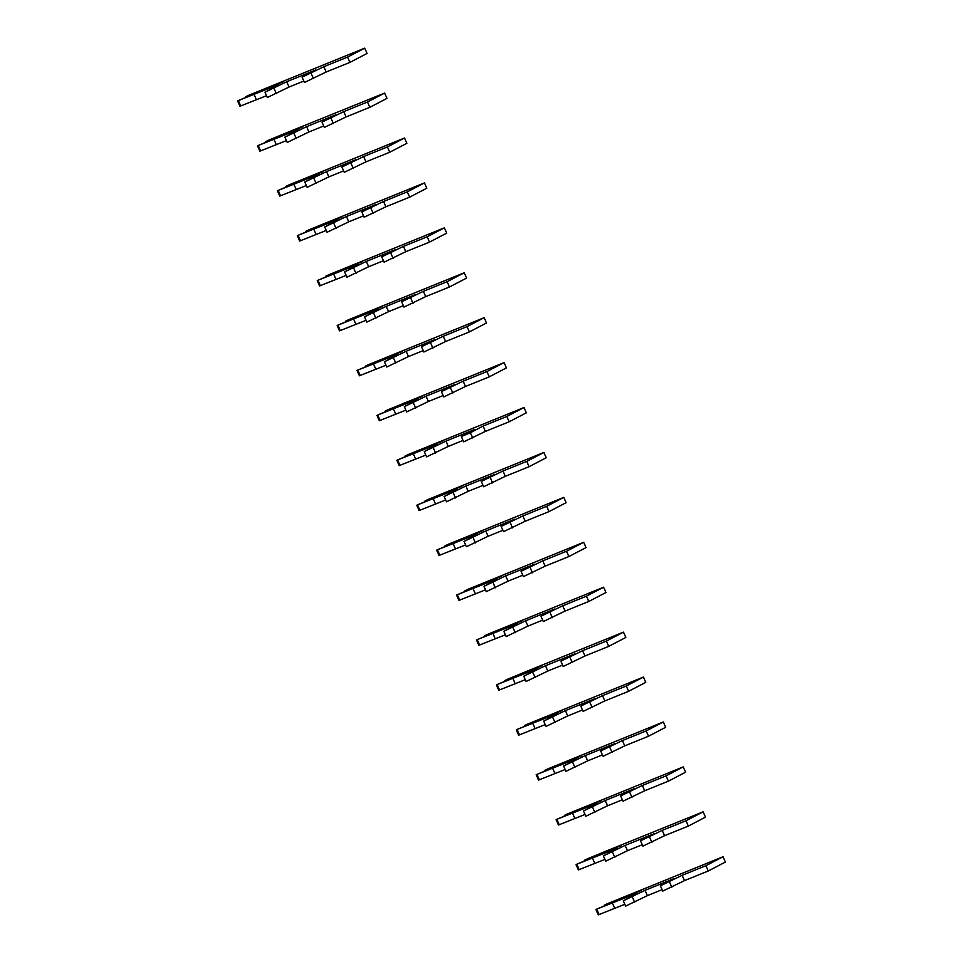 <?xml version="1.0" encoding="UTF-8"?>
<svg xmlns="http://www.w3.org/2000/svg" width="963" height="963" viewBox="0 0 963 963"><rect width="100%" height="100%" fill="white"/><g stroke="black" fill="none" stroke-linecap="round" stroke-linejoin="round"><path stroke-width="1.44" d="M634.581 894.362L635.135 892.93L641.129 890.51L596.326 909.301L635.038 893.917L631.102 895.975L636.856 893.64L623.29 900.802L645.029 890.33L673.98 878.617L660.413 885.779L682.141 875.307L705.891 865.689L723.044 856.745L607.497 903.667L604.186 905.244L605.209 905.401M595.928 909.554L598.276 914.85L624.843 904.293M605.017 905.124L635.135 892.93M660.413 885.779L662.761 891.076L684.488 880.615L708.25 870.997L725.392 862.054L723.044 856.745M623.29 900.802L625.637 906.099L647.377 895.638L662.135 889.656M612.408 903.077L614.755 908.386M645.029 890.33L647.377 895.638M682.141 875.307L684.488 880.615M705.891 865.689L708.25 870.997M614.671 849.438L615.237 848.006L621.231 845.586L576.416 864.377L615.14 848.993L611.204 851.051L616.958 848.716L603.392 855.878L625.119 845.418L654.07 833.693L640.503 840.855L662.231 830.383L685.993 820.765L703.134 811.833L605.703 851.268L587.599 858.743L584.276 860.32L585.311 860.477M576.018 864.63L578.378 869.926L604.933 859.381M585.107 860.212L615.237 848.006M640.503 840.855L642.851 846.152L664.578 835.691L688.34 826.073L705.482 817.13L703.134 811.833M603.392 855.878L605.739 861.187L627.467 850.714L642.225 844.744M592.498 858.165L594.845 863.462M625.119 845.418L627.467 850.714M662.231 830.383L664.578 835.691M685.993 820.765L688.34 826.073M594.761 804.514L595.327 803.094L601.321 800.662L556.506 819.465L595.23 804.069L591.294 806.127L597.048 803.792L583.482 810.954L605.209 800.494L634.16 788.769L620.593 795.932L642.333 785.459L666.083 775.853L683.224 766.909L567.689 813.819L564.366 815.396L565.401 815.553M556.12 819.706L558.468 825.002L585.035 814.457M565.209 815.288L595.327 803.094M620.593 795.932L622.941 801.228L644.68 790.767L668.43 781.149L685.584 772.206L683.224 766.909M583.482 810.954L585.829 816.263L607.557 805.79L622.315 799.82M572.588 813.241L574.935 818.538M605.209 800.494L607.557 805.79M642.333 785.459L644.68 790.767M666.083 775.853L668.43 781.149M574.863 759.602L575.417 758.17L581.411 755.738L536.608 774.541L575.32 759.145L571.384 761.203L577.138 758.88L563.572 766.042L585.299 755.57L614.25 743.845L600.695 751.008L622.423 740.547L646.173 730.929L663.326 721.985L547.778 768.907L544.456 770.484L545.491 770.629M536.21 774.782L538.558 780.078L565.125 769.533M545.299 770.364L575.417 758.17M600.695 751.008L603.043 756.316L624.77 745.844L648.52 736.226L665.674 727.282L663.326 721.985M563.572 766.042L565.919 771.339L587.659 760.866L602.417 754.896M552.678 768.318L555.025 773.614M585.299 755.57L587.659 760.866M622.423 740.547L624.77 745.844M646.173 730.929L648.52 736.226M554.953 714.678L555.507 713.246L561.501 710.814L516.698 729.617L555.41 714.233L551.474 716.279L557.228 713.956L543.662 721.118L565.401 710.646L594.352 698.921L580.785 706.084L602.513 695.623L626.263 686.005L643.416 677.061L527.868 723.983L524.558 725.56L525.593 725.705M516.3 729.858L518.648 735.166L545.214 724.609M525.389 725.44L555.507 713.246M580.785 706.084L583.133 711.392L604.86 700.92L628.622 691.302L645.764 682.358L643.416 677.061M543.662 721.118L546.021 726.415L567.749 715.942L582.507 709.972M532.78 723.394L535.127 728.69M565.401 710.646L567.749 715.942M602.513 695.623L604.86 700.92M626.263 686.005L628.622 691.302M535.043 669.754L535.609 668.322L541.603 665.902L496.788 684.693L535.512 669.309L531.576 671.355L537.33 669.032L523.764 676.195L545.491 665.722L574.442 653.997L560.875 661.172L582.603 650.699L606.365 641.081L623.506 632.137L526.075 671.584L507.97 679.059L504.648 680.636L505.683 680.781M496.39 684.934L498.75 690.242L525.304 679.685M505.479 680.516L535.609 668.322M560.875 661.172L563.223 666.468L584.962 655.996L608.712 646.378L625.854 637.434L623.506 632.137M523.764 676.195L526.111 681.491L547.839 671.03L562.597 665.048M512.87 678.47L515.217 683.778M545.491 665.722L547.839 671.03M582.603 650.699L584.962 655.996M606.365 641.081L608.712 646.378M515.133 624.831L515.699 623.398L521.693 620.979L476.878 639.769L515.602 624.385L511.666 626.432L517.42 624.108L503.854 631.271L525.581 620.798L554.532 609.085L540.965 616.248L562.705 605.775L586.455 596.157L603.608 587.213L488.06 634.135L484.738 635.712L485.773 635.869M476.492 640.022L478.84 645.318L505.406 634.761M485.581 635.592L515.699 623.398M540.965 616.248L543.313 621.544L565.052 611.072L588.802 601.454L605.956 592.522L603.608 587.213M503.854 631.271L506.201 636.567L527.929 626.106L542.687 620.124M492.96 633.546L495.307 638.854M525.581 620.798L527.929 626.106M562.705 605.775L565.052 611.072M586.455 596.157L588.802 601.454M495.235 579.907L495.789 578.474L501.783 576.055L456.98 594.845L495.692 579.461L491.756 581.52L497.51 579.184L483.944 586.347L505.671 575.874L534.634 564.162L521.067 571.324L542.795 560.851L566.545 551.233L583.698 542.289L468.15 589.212L464.84 590.788L465.863 590.945M456.582 595.098L458.93 600.394L485.496 589.838M465.671 590.668L495.789 578.474M521.067 571.324L523.415 576.62L545.142 566.16L568.892 556.542L586.046 547.598L583.698 542.289M483.944 586.347L486.291 591.643L508.031 581.183L522.789 575.2M473.05 588.634L475.409 593.93M505.671 575.874L508.031 581.183M542.795 560.851L545.142 566.16M566.545 551.233L568.892 556.542M475.325 534.983L475.891 533.55L481.885 531.131L437.07 549.921L475.794 534.537L471.846 536.596L477.6 534.26L464.034 541.423L485.773 530.962L514.724 519.238L501.157 526.4L522.885 515.927L546.647 506.309L563.788 497.377L448.24 544.288L444.93 545.865L445.965 546.021M436.672 550.174L439.02 555.47L465.586 544.926M445.761 545.756L475.891 533.55M501.157 526.4L503.505 531.696L525.232 521.236L548.994 511.618L566.136 502.674L563.788 497.377M464.034 541.423L466.393 546.731L488.121 536.259L502.879 530.288M453.152 543.71L455.499 549.006M485.773 530.962L488.121 536.259M522.885 515.927L525.232 521.236M546.647 506.309L548.994 511.618M455.415 490.059L455.981 488.638L461.975 486.207L417.16 505.009L455.884 489.613L451.948 491.672L457.702 489.336L444.136 496.499L465.863 486.038L494.813 474.314L481.247 481.476L502.975 471.003L526.737 461.397L543.878 452.454L428.342 499.364L425.02 500.941L426.055 501.097M416.774 505.25L419.122 510.546L445.676 500.002M425.851 500.832L455.981 488.638M481.247 481.476L483.595 486.772L505.334 476.312L529.084 466.694L546.226 457.75L543.878 452.454M444.136 496.499L446.483 501.807L468.211 491.335L482.969 485.364M433.242 498.786L435.589 504.082M465.863 486.038L468.211 491.335M502.975 471.003L505.334 476.312M526.737 461.397L529.084 466.694M435.505 445.147L436.07 443.714L442.065 441.283L397.25 460.085L435.974 444.689L432.038 446.748L437.792 444.425L424.226 451.587L445.953 441.114L474.903 429.39L461.337 436.552L470.377 432.712L483.077 426.091L506.827 416.473L523.98 407.53L408.432 454.452L405.11 456.029L406.145 456.173M396.864 460.326L399.212 465.623L425.778 455.078M405.953 455.908L436.07 443.714M461.337 436.552L463.697 441.861L485.424 431.388L509.174 421.77L526.328 412.826L523.98 407.53M424.226 451.587L426.573 456.883L448.301 446.411L463.059 440.44M413.332 453.862L415.679 459.158M445.953 441.114L448.301 446.411M483.077 426.091L485.424 431.388M506.827 416.473L509.174 421.77M415.607 400.223L416.16 398.79L422.155 396.359L377.352 415.161L416.064 399.777L412.128 401.824L417.882 399.501L404.316 406.663L426.055 396.19L455.005 384.466L441.439 391.628L463.167 381.167L486.917 371.549L504.07 362.606L388.522 409.528L385.212 411.105L386.235 411.249M376.954 415.402L379.302 420.711L405.868 410.154M386.043 410.984L416.16 398.79M441.439 391.628L443.787 396.937L465.514 386.464L489.276 376.846L506.418 367.902L504.07 362.606M404.316 406.663L406.663 411.959L428.403 401.487L443.161 395.516M393.422 408.938L395.781 414.234M426.055 396.19L428.403 401.487M463.167 381.167L465.514 386.464M486.917 371.549L489.276 376.846M395.697 355.299L396.262 353.866L402.257 351.447L357.442 370.237L396.166 354.853L392.23 356.9L397.972 354.577L384.418 361.739L406.145 351.266L435.095 339.554L421.529 346.716L443.257 336.243L467.019 326.626L484.16 317.682L368.612 364.604L365.302 366.181L366.337 366.325M357.044 370.478L359.392 375.787L385.958 365.23M366.133 366.06L396.262 353.866M421.529 346.716L423.876 352.013L445.604 341.54L469.366 331.922L486.508 322.978L484.16 317.682M384.418 361.739L386.765 367.035L408.493 356.575L423.251 350.592M373.524 364.014L375.871 369.323M406.145 351.266L408.493 356.575M443.257 336.243L445.604 341.54M467.019 326.626L469.366 331.922M375.787 310.375L376.352 308.942L382.347 306.523L337.531 325.313L376.256 309.93L372.32 311.976L378.074 309.653L364.508 316.815L386.235 306.342L415.185 294.63L401.619 301.792L423.359 291.32L447.109 281.702L464.25 272.758L348.714 319.68L345.392 321.257L346.427 321.413M337.146 325.566L339.494 330.863L366.048 320.306M346.235 321.136L376.352 308.942M401.619 301.792L403.966 307.089L425.706 296.616L449.456 286.998L466.61 278.066L464.25 272.758M364.508 316.815L366.855 322.111L388.583 311.651L403.341 305.668M353.614 319.09L355.961 324.399M386.235 306.342L388.583 311.651M423.359 291.32L425.706 296.616M447.109 281.702L449.456 286.998M355.877 265.451L356.442 264.018L362.437 261.599L317.621 280.389L356.346 265.006L352.41 267.064L358.164 264.729L344.598 271.891L366.325 261.418L395.275 249.706L381.709 256.868L403.449 246.396L427.199 236.778L444.352 227.834L328.804 274.756L325.482 276.333L326.517 276.489M317.236 280.642L319.584 285.939L346.15 275.382M326.325 276.212L356.442 264.018M381.709 256.868L384.068 262.165L405.796 251.704L429.546 242.086L446.7 233.142L444.352 227.834M344.598 271.891L346.945 277.188L368.673 266.727L383.43 260.744M333.704 274.178L336.051 279.475M366.325 261.418L368.673 266.727M403.449 246.396L405.796 251.704M427.199 236.778L429.546 242.086M335.979 220.527L336.532 219.095L342.527 216.675L297.723 235.466L336.436 220.082L332.5 222.14L338.254 219.805L324.687 226.967L346.427 216.506L375.377 204.782L361.811 211.944L383.539 201.472L407.289 191.854L424.442 182.922L308.894 229.832L305.584 231.409L306.619 231.565M297.326 235.718L299.674 241.015L326.24 230.47M306.415 231.301L336.532 219.095M361.811 211.944L364.158 217.241L385.886 206.78L409.648 197.162L426.79 188.218L424.442 182.922M324.687 226.967L327.035 232.276L348.775 221.803L363.533 215.832M313.806 229.254L316.153 234.551M346.427 216.506L348.775 221.803M383.539 201.472L385.886 206.78M407.289 191.854L409.648 197.162M316.069 175.603L316.634 174.183L322.629 171.751L277.813 190.554L316.538 175.158L312.602 177.216L318.356 174.881L304.79 182.043L326.517 171.583L355.467 159.858L341.901 167.02L363.629 156.548L387.391 146.942L404.532 137.998L288.996 184.908L285.674 186.485L286.709 186.641M277.416 190.794L279.776 196.091L306.33 185.546M286.505 186.377L316.634 174.183M341.901 167.02L344.248 172.317L365.976 161.856L389.738 152.238L406.88 143.294L404.532 137.998M304.79 182.043L307.137 187.352L328.865 176.879L343.622 170.908M293.896 184.33L296.243 189.627M326.517 171.583L328.865 176.879M363.629 156.548L365.976 161.856M387.391 146.942L389.738 152.238M296.159 130.691L296.724 129.259L302.719 126.827L257.903 145.63L296.628 130.234L292.692 132.292L298.446 129.969L284.879 137.131L306.607 126.659L335.557 114.934L321.991 122.096L343.731 111.636L367.481 102.018L384.622 93.074L287.191 132.521L269.086 139.996L265.764 141.573L266.799 141.717M257.518 145.87L259.866 151.167L286.432 140.622M266.607 141.453L296.724 129.259M321.991 122.096L324.338 127.405L346.078 116.932L369.828 107.314L386.982 98.37L384.622 93.074M284.879 137.131L287.227 142.428L308.954 131.955L323.712 125.984M273.986 139.406L276.333 144.703M306.607 126.659L308.954 131.955M343.731 111.636L346.078 116.932M367.481 102.018L369.828 107.314M276.261 85.767L276.814 84.335L282.809 81.903L238.005 100.706L276.718 85.322L272.782 87.368L278.536 85.045L264.969 92.207L286.697 81.735L315.659 70.01L302.093 77.172L323.821 66.712L347.571 57.094L364.724 48.15L249.176 95.072L245.866 96.649L246.889 96.794M237.608 100.946L239.956 106.255L266.522 95.698M246.697 96.529L276.814 84.335M302.093 77.172L304.44 82.481L326.168 72.008L349.918 62.39L367.072 53.447L364.724 48.15M264.969 92.207L267.317 97.504L289.056 87.031L303.814 81.061M254.076 94.482L256.423 99.779M286.697 81.735L289.056 87.031M323.821 66.712L326.168 72.008M347.571 57.094L349.918 62.39M596.723 909.289L599.07 914.585M632.318 896.962L634.677 902.259M669.441 881.927L671.789 887.236M576.813 864.365L579.16 869.673M612.42 852.038L614.767 857.335M649.531 837.016L651.879 842.312M556.903 819.441L559.262 824.749M592.51 807.114L594.857 812.411M629.621 792.092L631.981 797.388M537.005 774.529L539.352 779.825M572.6 762.19L574.947 767.487M609.723 747.168L612.071 752.464M517.095 729.605L519.442 734.901M552.69 717.266L555.049 722.575M589.813 702.244L592.161 707.54M497.185 684.681L499.532 689.977M532.792 672.343L535.139 677.651M569.903 657.32L572.251 662.616M477.275 639.757L479.634 645.054M512.882 627.431L515.229 632.727M549.993 612.396L552.353 617.704M457.377 594.833L459.724 600.13M492.972 582.507L495.319 587.803M530.095 567.472L532.443 572.78M437.467 549.909L439.814 555.218M473.074 537.583L475.421 542.879M510.185 522.56L512.533 527.856M417.557 504.985L419.904 510.294M453.164 492.659L455.511 497.955M490.275 477.636L492.623 482.932M397.659 460.073L400.006 465.37M433.254 447.735L435.601 453.031M470.377 432.712L472.725 438.009M377.749 415.149L380.096 420.446M413.344 402.811L415.703 408.119M450.467 387.788L452.815 393.085M357.839 370.225L360.186 375.522M393.446 357.887L395.793 363.195M430.557 342.864L432.905 348.161M337.929 325.301L340.276 330.598M373.536 312.975L375.883 318.272M410.647 297.94L412.995 303.249M318.031 280.377L320.378 285.674M353.626 268.051L355.973 273.348M390.749 253.016L393.097 258.325M298.121 235.454L300.468 240.762M333.716 223.127L336.075 228.424M370.839 208.104L373.187 213.401M278.211 190.53L280.558 195.838M313.818 178.203L316.165 183.5M350.929 163.18L353.277 168.477M258.301 145.618L260.66 150.914M293.908 133.279L296.255 138.576M331.019 118.256L333.379 123.553M238.403 100.694L240.75 105.99M273.998 88.355L276.345 93.664M311.121 73.332L313.469 78.629"/></g></svg>
